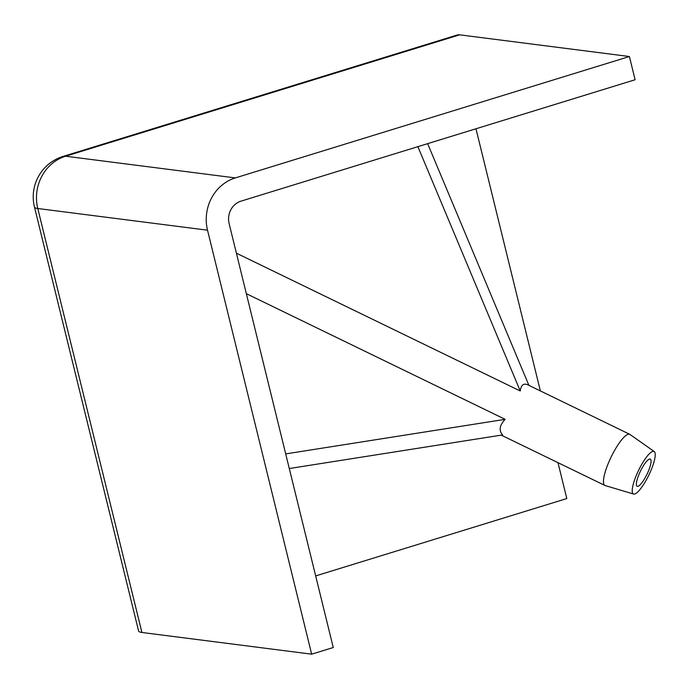 <?xml version="1.0" encoding="UTF-8"?>
<svg xmlns="http://www.w3.org/2000/svg" width="689" height="689" viewBox="0 0 689 689"><rect width="100%" height="100%" fill="white"/><g stroke="black" fill="none" stroke-linecap="round" stroke-linejoin="round"><path stroke-width="1.03" d="M289.285 468.529L502.625 434.923C498.647 430.487 499.491 425.285 505.166 419.334L285.702 453.905M246.343 293.678L505.166 419.334M417.887 146.662L520.238 390.982L236.396 253.182M654.24 451.545A23.641 5.658 -64.1 0 1 648.814 475.169A23.641 5.658 -64.1 0 1 633.604 494.039A23.641 5.658 -64.1 0 1 635.232 478.114A23.641 5.658 -64.1 0 1 654.24 451.545L629.953 434.432A28.43 6.804 115.9 0 0 629.729 434.303L527.877 384.858C523.631 382.955 521.082 384.996 520.238 390.982M528.894 385.349L427.645 143.656M629.729 434.303A28.43 6.804 115.9 0 0 607.095 466.384A28.43 6.804 115.9 0 0 604.89 485.444A28.43 6.804 115.9 0 0 605.14 485.547L633.604 494.039M229.118 223.546L333.252 647.522L311.661 654.171L141.917 632.476L37.783 208.509A42.339 39.032 -82.7 0 1 65.584 156.214A42.339 15.141 -107.1 0 0 63.104 156.403L457.177 35.018A42.339 15.141 -107.1 0 1 459.658 34.829L629.401 56.524L635.112 79.752L241.029 201.136A18.147 16.725 97.3 0 0 229.118 223.546M650.743 459.494A15.124 3.617 -64.1 0 1 646.471 475.307A15.124 3.617 -64.1 0 1 637.118 486.296A15.124 3.617 -64.1 0 1 640.469 471.112A15.124 3.617 -64.1 0 1 650.33 459.098A15.124 3.617 -64.1 0 1 650.743 459.494M475.978 128.774L540.365 390.913M557.987 462.672L566.806 498.56L315.665 575.918M629.401 56.524L235.328 177.908L65.584 156.214L459.658 34.829M63.104 156.403A42.339 42.339 0 0 0 34.45 206.967L138.584 630.935A42.339 6.33 -13.8 0 0 141.917 632.476M34.45 206.967A42.339 6.33 -13.8 0 0 37.783 208.509L207.527 230.195L311.661 654.171M207.527 230.195A42.339 39.032 -82.7 0 1 235.328 177.908M501.265 435.138L604.89 485.444"/></g></svg>
